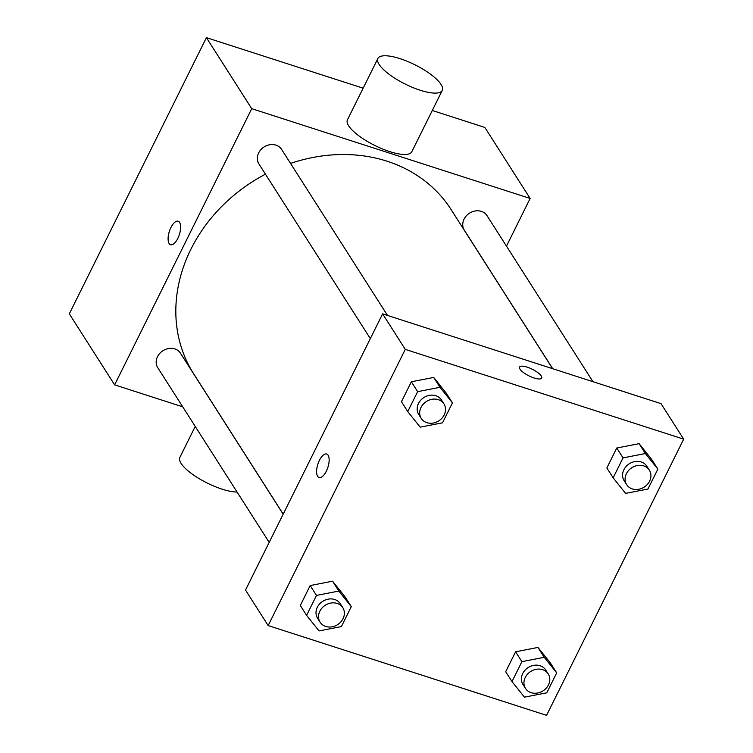 <?xml version="1.0" encoding="UTF-8"?>
<svg xmlns="http://www.w3.org/2000/svg" width="753" height="753" viewBox="0 0 753 753"><rect width="100%" height="100%" fill="white"/><g stroke="black" fill="none" stroke-linecap="round" stroke-linejoin="round"><path stroke-width="1.13" d="M182.725 406.827L114.625 384.868L69.314 313.841L206.416 37.65L363.144 88.186M432.288 110.484L484.838 127.426L530.14 198.453L506.468 246.146M114.625 384.868L251.728 108.677L206.416 37.65M179.6 222.417A12.349 5.262 107.9 0 1 178.659 236.536A12.349 5.262 107.9 0 1 170.573 244.716A12.349 5.262 107.9 0 1 169.359 231.35A12.349 5.262 107.9 0 1 178.16 221.213A12.349 5.262 107.9 0 1 179.6 222.417M552.598 368.678L451.094 209.56A152.671 130.297 147.5 0 0 387.127 161.236A152.671 130.297 147.5 0 0 290.545 163.42M265.461 174.188A152.671 130.297 147.5 0 0 193.672 373.77L283.203 514.13M251.728 108.677L530.14 198.453M283.166 514.195L180.456 353.185A13.469 11.493 147.5 0 0 174.818 348.921A13.469 11.493 147.5 0 0 159.777 353.383A13.469 11.493 147.5 0 0 157.744 367.671L269.188 542.367M387.522 315.451L281.613 149.414A13.469 11.493 147.5 0 0 275.965 145.15A13.469 11.493 147.5 0 0 260.924 149.612A13.469 11.493 147.5 0 0 258.9 163.9L370.335 338.605M552.702 368.706L464.309 230.136A13.469 11.493 -32.5 0 1 469.477 213.203A13.469 11.493 -32.5 0 1 487.022 215.65L592.931 381.686M442.256 90.407L411.787 151.777A35.918 10.796 -153.6 0 1 389.678 151.588A35.918 10.796 -153.6 0 1 347.434 119.84L377.902 58.461A35.918 10.796 -153.6 0 1 414.875 64.758A35.918 10.796 -153.6 0 1 442.256 90.407A35.918 10.796 -153.6 0 1 420.146 90.219A35.918 10.796 -153.6 0 1 377.902 58.461M195.234 426.443L179.863 457.41A35.918 10.796 26.4 0 0 198.773 478.409A35.918 10.796 26.4 0 0 237.082 492.048M170.583 244.716A12.349 5.262 107.9 0 1 169.369 231.35A12.349 5.262 107.9 0 1 178.16 221.213M245.516 590.06L382.618 313.86L661.03 403.646L683.686 439.159L546.584 715.35L268.162 625.574L245.516 590.06M268.162 625.574L405.274 349.373L382.618 313.86M328.11 455.226A12.349 5.262 107.9 0 1 327.169 469.345A12.349 5.262 107.9 0 1 319.084 477.524A12.349 5.262 107.9 0 1 317.87 464.159A12.349 5.262 107.9 0 1 326.661 454.021A12.349 5.262 107.9 0 1 328.11 455.226M505.705 671.723L515.598 651.787L537.943 647.439L550.405 663.007L537.943 647.439L515.598 651.787L505.705 671.723L511.993 681.587L521.895 661.652L544.24 657.303L556.693 672.881L546.8 692.807L524.455 697.165L511.993 681.587M401.453 401.716L411.345 381.78L433.69 377.432L446.143 393.01L433.69 377.432L411.345 381.78L401.453 401.716L407.74 411.58L417.633 391.645L439.987 387.296L452.44 402.874L442.548 422.8L420.193 427.158L407.74 411.58M405.274 349.373L683.686 439.159M300.296 605.487L310.189 585.552L332.544 581.194L344.996 596.771L332.544 581.194L310.189 585.552L300.296 605.487L306.593 615.352L316.486 595.416L338.831 591.067L351.284 606.645L341.391 626.571L319.046 630.929L306.593 615.352M606.862 467.952L616.754 448.016L639.099 443.668L651.552 459.245L639.099 443.668L616.754 448.016L606.862 467.952L613.149 477.816L623.042 457.88L645.396 453.532L657.849 469.11L647.947 489.036L625.602 493.394L613.149 477.816M534.093 377.987A12.349 3.709 -153.6 0 1 519.57 367.069A12.349 3.709 -153.6 0 1 532.286 369.243A12.349 3.709 -153.6 0 1 541.689 378.053A12.349 3.709 -153.6 0 1 534.093 377.987M519.57 367.078A12.349 3.709 -153.6 0 1 532.277 369.243A12.349 3.709 -153.6 0 1 541.689 378.053M319.084 477.524A12.349 5.262 107.9 0 1 317.879 464.159A12.349 5.262 107.9 0 1 326.67 454.021M649.368 470.164L646.855 466.22A13.469 11.493 147.5 0 0 641.208 461.956A13.469 11.493 147.5 0 0 626.167 466.418A13.469 11.493 147.5 0 0 624.143 480.706L626.656 484.65A13.469 11.493 147.5 0 0 644.201 487.097A13.469 11.493 147.5 0 0 649.368 470.164A13.469 11.493 147.5 0 0 643.73 465.9A13.469 11.493 147.5 0 0 628.689 470.361A13.469 11.493 147.5 0 0 626.656 484.65M623.042 457.88L616.754 448.016M645.396 453.532L639.099 443.668M657.849 469.11L651.552 459.245M548.222 673.935L545.699 669.991A13.469 11.493 147.5 0 0 540.061 665.727A13.469 11.493 147.5 0 0 525.02 670.189A13.469 11.493 147.5 0 0 522.987 684.477L525.509 688.421A13.469 11.493 147.5 0 0 543.045 690.868A13.469 11.493 147.5 0 0 548.222 673.935A13.469 11.493 147.5 0 0 542.574 669.671A13.469 11.493 147.5 0 0 527.533 674.133A13.469 11.493 147.5 0 0 525.509 688.421M521.895 661.652L515.598 651.787M544.24 657.303L537.943 647.439M556.693 672.881L550.405 663.007M443.969 403.928L441.446 399.984A13.469 11.493 147.5 0 0 435.808 395.72A13.469 11.493 147.5 0 0 420.758 400.182A13.469 11.493 147.5 0 0 418.734 414.47L421.247 418.414A13.469 11.493 147.5 0 0 438.792 420.861A13.469 11.493 147.5 0 0 443.969 403.928A13.469 11.493 147.5 0 0 438.321 399.664A13.469 11.493 147.5 0 0 423.28 404.126A13.469 11.493 147.5 0 0 421.247 418.414M417.633 391.645L411.345 381.78M439.987 387.296L433.69 377.432M452.44 402.874L446.143 393.01M342.813 607.699L340.3 603.755A13.469 11.493 147.5 0 0 334.652 599.492A13.469 11.493 147.5 0 0 319.611 603.953A13.469 11.493 147.5 0 0 317.578 618.241L320.1 622.185A13.469 11.493 147.5 0 0 337.636 624.632A13.469 11.493 147.5 0 0 342.813 607.699A13.469 11.493 147.5 0 0 337.165 603.435A13.469 11.493 147.5 0 0 322.124 607.897A13.469 11.493 147.5 0 0 320.1 622.185M316.486 595.416L310.189 585.552M338.831 591.067L332.544 581.194M351.284 606.645L344.996 596.771"/></g></svg>
